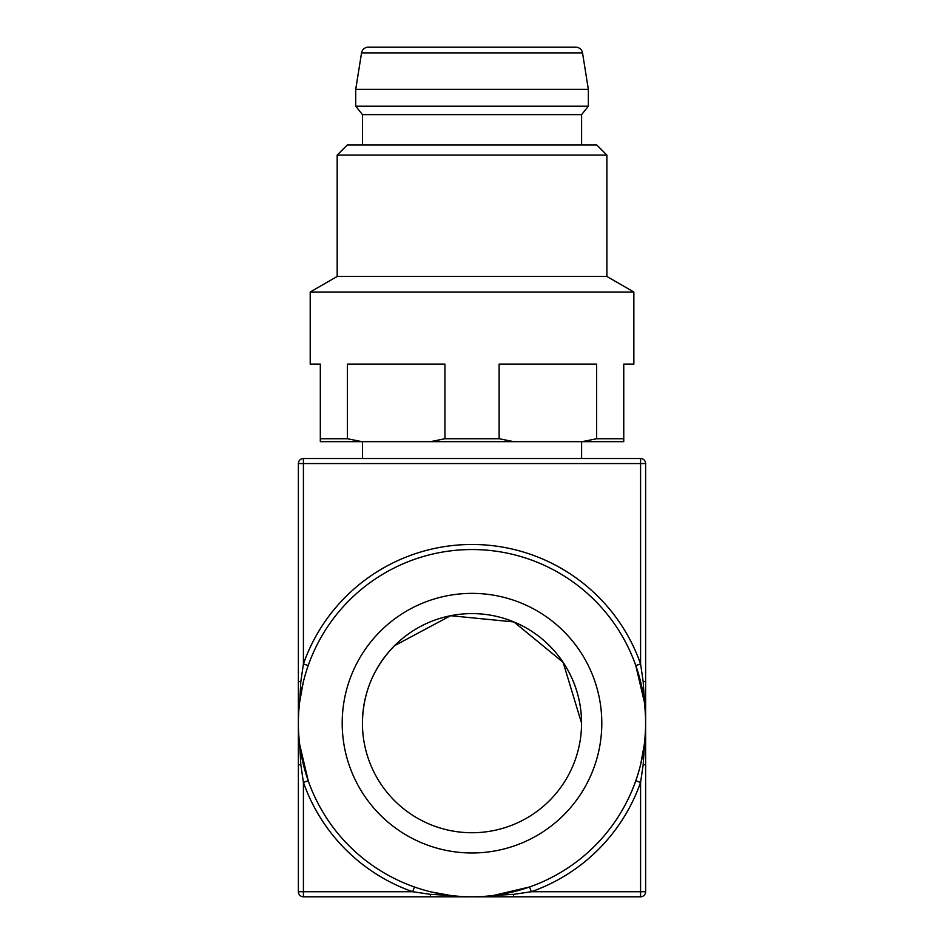 <?xml version="1.0" encoding="UTF-8"?>
<svg xmlns="http://www.w3.org/2000/svg" width="944" height="944" viewBox="0 0 944 944"><rect width="100%" height="100%" fill="white"/><g stroke="black" fill="none" stroke-linecap="round" stroke-linejoin="round"><path stroke-width="1.42" d="M337.173 155.087L347.286 144.975L596.773 144.975L606.886 155.087L337.173 155.087L337.173 276.462L310.21 292.026L310.21 364.113L320.323 364.113L320.323 438.736L347.404 438.736L361.965 441.662L430.381 441.662L444.943 438.736L444.943 364.113L347.404 364.113L347.404 438.736M606.886 155.087L606.886 276.462L337.173 276.462M606.886 276.462L633.861 292.026L310.21 292.026M633.861 292.026L633.861 364.113L623.748 364.113L623.748 438.736L596.655 438.736L596.655 364.113L499.116 364.113L499.116 438.736L444.943 438.736M623.748 438.736L623.748 441.662L582.094 441.662L596.655 438.736M361.965 441.662L320.323 441.662L320.323 438.736M499.116 438.736L513.689 441.662L582.094 441.662M430.381 441.662L513.689 441.662M472.035 458.513L581.61 458.513L581.61 441.662M303.425 458.513L640.575 458.513L640.575 463.575L298.375 463.575A5.062 5.062 0 0 1 303.425 458.513L303.425 663.903L308.204 665.579M645.625 463.575A5.062 5.062 0 0 0 640.575 458.513A5.062 5.062 0 0 1 645.625 463.575L645.625 891.738L645.625 463.575L640.575 463.575L640.575 663.903L643.171 681.568L645.484 716.13M299.696 701.829L300.829 681.568L298.375 681.568L298.375 764.77L298.375 463.575M645.484 730.208L643.171 764.77L640.575 782.434L640.575 896.8L430.405 896.8L430.405 894.346L412.74 891.738A178.687 178.687 0 0 1 303.425 782.434L303.425 891.738L298.375 891.738L298.375 764.77L300.829 764.77L299.696 744.509M298.375 891.738A5.062 5.062 0 0 0 303.425 896.8L513.595 896.8L513.595 894.346L493.346 895.478L529.584 886.971L531.26 891.738L513.595 894.346M299.685 744.509L308.204 780.759L303.425 782.434L300.829 764.77M300.829 681.568L303.425 663.903A178.687 178.687 0 0 1 640.575 663.903L635.796 665.579L644.315 701.829M645.625 681.568L643.171 681.568M645.625 764.77L643.171 764.77M645.625 891.738A5.062 5.062 0 0 1 640.575 896.8A5.062 5.062 0 0 0 645.625 891.738L531.26 891.738A178.687 178.687 0 0 0 640.575 782.434L635.796 780.759M645.625 723.175A173.625 173.625 0 0 0 472 549.538A173.625 173.625 0 0 0 298.375 723.175A173.625 173.625 0 0 0 472 896.8A173.625 173.625 0 0 0 645.625 723.175C645.519 750.763 639.277 776.888 626.922 801.562M431.148 891.927L450.654 895.478L430.405 894.346M640.752 764.026L644.315 744.509M303.248 682.323L299.685 701.829M303.425 896.8L303.425 891.738L412.74 891.738L414.416 886.971M548.558 644.787A109.575 109.575 0 0 1 430.075 824.407A109.575 109.575 0 0 1 394.521 645.696A109.575 109.575 0 0 1 581.575 723.175L563.096 662.299L513.925 621.943L450.63 615.712L394.521 645.696A109.575 109.575 0 0 0 362.425 723.128M601.8 723.175A129.8 129.8 0 0 1 472 852.975A129.8 129.8 0 0 1 342.2 723.175A129.8 129.8 0 0 1 472 593.375A129.8 129.8 0 0 1 601.8 723.175M362.425 723.175C362.874 693.097 373.564 667.266 394.521 645.696M588.348 89.338L582.519 52.876A6.738 6.738 0 0 0 575.852 47.2L368.207 47.2A6.738 6.738 0 0 0 361.552 52.876L355.723 89.338L355.723 106.2L588.348 106.2L588.348 89.338L355.723 89.338M588.348 106.2L581.61 114.625L362.461 114.625L355.723 106.2M581.61 114.625L581.61 144.975M362.461 114.625L362.461 144.975M582.519 52.876L361.552 52.876M362.461 458.513L362.461 441.662"/></g></svg>
